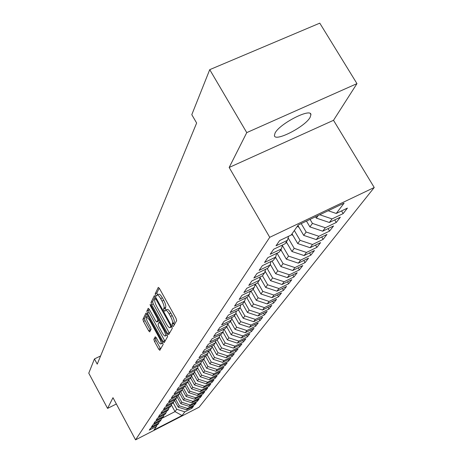 <?xml version="1.0" encoding="UTF-8"?>
<svg xmlns="http://www.w3.org/2000/svg" width="463" height="463" viewBox="0 0 463 463"><rect width="100%" height="100%" fill="white"/><g stroke="black" fill="none" stroke-linecap="round" stroke-linejoin="round"><path stroke-width="0.69" d="M172.462 325.767L173.318 326.537L176.658 320.639L176.05 318.405L159.451 288.495L158.288 287.378L155.192 293.797L155.62 295.348L156.419 296.117L156.992 295.064C157.819 294.659 159.046 295.845 160.673 298.623L162.033 301.089C163.746 304.394 164.4 306.761 164 308.184L163.589 308.971L164.018 310.511L164.828 311.304L165.413 310.297C166.252 309.903 167.502 311.113 169.151 313.931L170.529 316.408C172.242 319.725 172.89 322.08 172.468 323.475L172.039 324.227L172.462 325.767M165.644 310.187L167.097 309.481C167.942 309.087 169.192 310.297 170.847 313.11L172.219 315.587C173.938 318.903 174.58 321.258 174.152 322.653L173.723 323.411L174.181 325.009M159.226 288.125L156.87 292.992L157.478 294.833M157.235 294.948L158.676 294.26C159.509 293.855 160.736 295.041 162.363 297.813L163.728 300.279C165.436 303.578 166.09 305.945 165.685 307.374L165.274 308.161L165.916 310.054M310.106 117.376L310.933 114.691C311.119 107.561 279.496 123.731 275.057 133.084L274.403 135.543C274.657 142.355 305.059 126.85 310.106 117.376M153.861 339.333L154.445 341.37L158.74 349.195L159.828 350.306L163.138 344.484L162.554 342.406L147.014 314.157L145.938 313.081L142.905 319.366L143.495 321.415L148.64 330.796L149.711 331.884L151.065 329.268L150.475 327.202L147.894 322.508C146.43 319.632 145.938 317.728 146.412 316.802L149.289 319.701L159.498 338.268C160.962 341.138 161.454 343.025 160.974 343.928C160.32 344.206 159.336 343.21 158.028 340.947L156.332 337.868L155.244 336.763L153.861 339.333L155.446 338.551L156.031 340.594L160.626 348.911M97.23 364.138L196.636 123.025L191.798 114.674L209.733 69.658L246.756 132.615L229.168 167.467L269.738 237.311L135.561 439.85L112.978 397.688L107.566 408.407L88.769 373.178L94.446 358.941L97.23 364.138M167.542 333.539L168.688 334.674L172.294 328.342L171.692 326.16L155.429 296.783L154.301 295.678L151.002 302.518L151.609 304.671L167.542 333.539L169.186 332.735L169.51 333.25M167.618 336.584L164.168 342.655L163.045 341.526L147.465 313.22L146.869 311.113L148.229 308.3L149.323 309.388L155.684 320.934L156.795 322.04L157.767 320.193L157.165 318.058L150.492 305.956L150.099 304.411L150.869 305.175L167.027 334.454L167.618 336.584M269.738 237.311L374.231 187.503L199.061 407.209L135.561 439.85M276.938 291.169L265.681 287.442L267.631 284.768L262.475 275.809L264.593 272.805L253.863 278.02L256.994 273.471L267.822 268.216L270.01 265.108L259.112 270.386L262.353 265.681L273.349 260.356L275.618 257.139L264.547 262.486L267.903 257.607L279.079 252.219L281.429 248.88L270.178 254.297L273.65 249.244L285.017 243.787L287.448 240.326L276.012 245.812L279.617 240.575L291.169 235.042L298.207 225.041L344.096 203.147L336.231 213.46L347.418 208.101L343.152 213.593L332.069 218.912L329.349 222.483L340.357 217.193L336.242 222.489L325.333 227.744L322.705 231.187L333.545 225.961L329.569 231.078L318.833 236.263L316.293 239.591L326.965 234.428L323.122 239.377L312.548 244.499L310.1 247.711L320.604 242.612L316.895 247.392L306.483 252.451L304.11 255.559L314.464 250.524L310.87 255.142L300.614 260.142L298.317 263.152L308.52 258.175L305.042 262.648L294.937 267.585L292.714 270.496L302.767 265.577L299.399 269.906L289.439 274.791L287.286 277.609L297.194 272.748L293.936 276.943L284.114 281.764L282.031 284.496L291.8 279.693L288.64 283.761L278.957 288.524L276.938 291.169L286.568 286.429L283.506 290.37L273.957 295.081L272.001 297.645L281.498 292.957L278.523 296.777L269.107 301.436L267.209 303.925L276.573 299.289L273.691 302.999L264.402 307.606L262.556 310.019L271.798 305.435L268.997 309.041L259.83 313.596L258.041 315.94L267.163 311.408L264.442 314.904L255.391 319.412L253.655 321.687L262.654 317.207L260.015 320.604L251.079 325.061L249.389 327.277L258.273 322.844L255.709 326.149L246.889 330.553L245.245 332.706L254.019 328.325L251.519 331.537L242.815 335.895L241.217 337.99L249.875 333.655L247.445 336.78L238.85 341.092L237.293 343.129L245.847 338.841L243.48 341.885L234.99 346.15L233.479 348.13L241.929 343.887L239.626 346.851L231.234 351.07L229.764 353.003L238.109 348.801L235.864 351.689L227.576 355.862L226.141 357.749L216.615 354.635L218.004 352.737L213.721 345.074L204.629 349.611L202.476 352.742L211.516 348.228L210.052 350.3L201.064 354.797L198.974 357.835L207.893 353.373L206.469 355.393L197.597 359.838L195.565 362.795L204.368 358.379L202.985 360.341L194.228 364.74L192.249 367.616L200.942 363.247L199.599 365.162L190.947 369.509L189.02 372.31L197.608 367.987L196.295 369.85L187.752 374.15L185.883 376.876L194.356 372.605L193.083 374.417L184.644 378.67L182.821 381.327L191.196 377.096L189.952 378.861L181.618 383.075L179.841 385.662L188.111 381.477L186.902 383.196L178.666 387.363L176.935 389.887L185.107 385.748L183.933 387.421L175.795 391.542L174.1 394.001L182.179 389.904L181.033 391.542L172.988 395.622L171.339 398.018L179.326 393.967L178.203 395.558L170.257 399.598L168.648 401.936L176.542 397.925L175.442 399.482L167.589 403.476L166.014 405.762L173.822 401.786L172.751 403.308L164.984 407.261L163.451 409.489L171.165 405.559L170.124 407.041L162.444 410.959L160.945 413.135L168.578 409.24L167.554 410.687L159.961 414.564L158.496 416.694L166.043 412.834L165.048 414.252L157.536 418.095L156.106 420.167L163.572 416.347L162.6 417.73L155.169 421.538L153.774 423.564L161.159 419.785L160.204 421.133L152.854 424.901L151.488 426.886L158.797 423.141L157.866 424.461L150.591 428.194L149.26 430.133L156.488 426.417L156.928 424.941M213.738 345.068L215.243 342.933L206.087 347.499L208.298 344.281L217.529 339.68L219.074 337.481L209.797 342.099L212.071 338.789L221.43 334.136L223.021 331.873L213.617 336.543L215.961 333.134L225.446 328.429L227.09 326.097L217.552 330.825L219.971 327.306L229.584 322.549L231.28 320.141L221.603 324.928L224.098 321.299L233.856 316.484L235.598 314.007L225.788 318.845L228.357 315.106L238.254 310.233L240.048 307.681L230.099 312.577L232.75 308.717L242.791 303.786L244.643 301.147L234.55 306.107L237.287 302.125L247.474 297.13L249.389 294.404L239.145 299.428L241.97 295.313L252.312 290.255L254.291 287.442L243.891 292.523L246.814 288.275L257.312 283.153L259.355 280.248L248.793 285.393L251.814 280.995L262.475 275.809M231.454 355.069L232.2 356.4L234.388 353.587L226.141 357.749M232.2 356.4L224.017 360.532L222.616 362.367L213.206 359.3L208.599 351.029M227.906 359.699L228.635 360.995L230.765 358.252L222.616 362.367M228.635 360.995L220.544 365.087L219.178 366.875L209.889 363.849L205.462 355.897M224.445 364.207L225.157 365.475L227.229 362.801L219.178 366.875M225.157 365.475L217.159 369.52L215.827 371.268L206.654 368.276L202.406 360.636M221.071 368.606L221.76 369.839L223.785 367.234L215.827 371.268M221.76 369.839L213.854 373.849L212.558 375.551L203.494 372.599L199.42 365.249M217.784 372.9L218.449 374.104L220.429 371.558L212.558 375.551M218.449 374.104L210.636 378.068L209.369 379.729L200.415 376.818L196.445 369.642M214.572 377.085L215.22 378.259L217.153 375.777L209.369 379.729M215.22 378.259L207.493 382.189L206.261 383.81L197.412 380.933L193.488 373.838M211.435 381.176L212.071 382.316L213.952 379.891L206.261 383.81M212.071 382.316L204.426 386.206L203.222 387.786L194.477 384.95L190.606 377.935M208.373 385.164L208.992 386.281L210.827 383.914L203.222 387.786M208.992 386.281L201.434 390.13L200.253 391.675L191.613 388.874L187.793 381.934M205.381 389.059L205.983 390.147L207.777 387.838L200.253 391.675M205.983 390.147L198.511 393.961L197.36 395.471L188.817 392.705L185.044 385.841M202.458 392.867L203.049 393.926L204.802 391.669L197.36 395.471M203.049 393.926L195.652 397.705L194.529 399.181L186.08 396.45L182.289 389.539M199.605 396.583L200.178 397.624L201.891 395.419L194.529 399.181M200.178 397.624L192.863 401.363L191.763 402.804L183.412 400.107L179.575 393.11M196.816 400.223L197.371 401.236L199.049 399.077L191.763 402.804M197.371 401.236L190.131 404.94L189.06 406.352L180.801 403.684L176.93 396.606M194.084 403.777L194.628 404.766L196.266 402.654L189.06 406.352M194.628 404.766L187.469 408.435L186.415 409.813L178.249 407.18L174.348 400.038L173.822 401.786M191.416 407.249L191.948 408.216L193.551 406.155L186.415 409.813M191.948 408.216L184.859 411.856L182.052 415.531L154.005 429.948L156.488 426.417M158.797 423.141L159.243 421.625M171.356 404.911L175.014 411.607L176.744 409.24L173.174 402.706M184.859 411.856L176.744 409.24M182.052 415.531L175.014 411.607L161.535 418.506M161.159 419.785L161.616 418.234M178.249 407.18L179.262 405.791L175.651 399.187M187.469 408.435L179.262 405.791M163.572 416.347L164.041 414.767M180.801 403.684L181.837 402.26L178.174 395.576M190.131 404.94L181.837 402.26M166.043 412.834L166.524 411.213M183.412 400.107L184.471 398.655L180.674 391.727M192.863 401.363L184.471 398.655M168.578 409.24L169.064 407.579M186.08 396.45L187.168 394.962L183.221 387.78M195.652 397.705L187.168 394.962M171.165 405.559L171.669 403.858M188.817 392.705L189.928 391.183L185.831 383.74M198.511 393.961L189.928 391.183M191.613 388.874L192.753 387.317L188.603 379.793M201.434 390.13L192.753 387.317M176.542 397.925L177.063 396.137M194.477 384.95L195.641 383.358L191.537 375.921M204.426 386.206L195.641 383.358M179.326 393.967L179.864 392.132M197.412 380.933L198.604 379.301L194.547 371.963M207.493 382.189L198.604 379.301M182.179 389.904L182.735 388.029M200.415 376.818L201.636 375.146L197.632 367.906M210.636 378.068L201.636 375.146M185.107 385.748L185.675 383.821M203.494 372.599L204.75 370.886L200.699 363.594M213.854 373.849L204.75 370.886M188.111 381.477L188.69 379.504M206.654 368.276L207.939 366.517L203.836 359.138M217.159 369.52L207.939 366.517M191.196 377.096L191.786 375.071M209.889 363.849L211.209 362.043L207.048 354.577M220.544 365.087L211.209 362.043M194.356 372.605L194.964 370.522M213.206 359.3L214.56 357.448L210.341 349.889M224.017 360.532L214.56 357.448M197.608 367.987L198.228 365.845M216.615 354.635L212.031 346.434M227.576 355.862L218.004 352.737M200.942 363.247L201.579 361.047M229.764 353.003L220.11 349.849L215.579 341.758M220.11 349.849L221.534 347.898L217.06 339.911M231.234 351.07L221.534 347.898M204.368 358.379L205.022 356.116M233.479 348.13L223.698 344.935L219.225 336.96M223.698 344.935L225.163 342.927L220.486 334.604M234.99 346.15L225.163 342.927M207.893 353.373L208.564 351.047M237.293 343.129L227.385 339.883L222.946 331.983M227.385 339.883L228.89 337.828L224.005 329.147M238.85 341.092L228.89 337.828M211.516 348.228L212.204 345.832M241.217 337.99L231.176 334.697L226.667 326.699M231.176 334.697L232.721 332.579L227.75 323.776M242.815 335.895L232.721 332.579M215.243 342.933L215.949 340.467M245.245 332.706L235.065 329.367L230.493 321.264M235.065 329.367L236.657 327.191L231.743 318.503M246.889 330.553L236.657 327.191M219.074 337.481L219.803 334.946M249.389 327.277L239.07 323.88L234.423 315.673M239.07 323.88L240.702 321.646L235.858 313.092M251.079 325.061L240.702 321.646M223.021 331.873L223.768 329.262M253.655 321.687L243.191 318.243L238.468 309.926M243.191 318.243L244.869 315.945L240.089 307.53M255.391 319.412L244.869 315.945M227.09 326.097L227.86 323.4M258.041 315.94L247.427 312.444L242.566 303.896M247.427 312.444L249.152 310.071L244.331 301.598M259.83 313.596L249.152 310.071M231.28 320.141L232.067 317.363M262.556 310.019L251.785 306.465L246.686 297.518M251.785 306.465L253.568 304.029L248.666 295.435M264.402 307.606L253.568 304.029M235.598 314.007L236.408 311.142M267.209 303.925L256.282 300.313L250.917 290.938M256.282 300.313L258.117 297.802L253.128 289.091M269.107 301.436L258.117 297.802M240.048 307.681L240.887 304.718M272.001 297.645L260.906 293.976L255.275 284.149M260.906 293.976L262.799 291.383L257.735 282.552M273.957 295.081L262.799 291.383M244.643 301.147L245.506 298.091M265.681 287.442L260.073 277.684M278.957 288.524L267.631 284.768M249.389 294.404L250.28 291.25L251.484 291.927M282.031 284.496L270.6 280.7L265.067 271.098M270.6 280.7L272.614 277.945L267.18 268.528M284.114 281.764L272.614 277.945M254.291 287.442L255.206 284.178M287.286 277.609L275.682 273.749L270.23 264.315M275.682 273.749L277.759 270.901L272.024 260.999M289.439 274.791L277.759 270.901M259.355 280.248L260.299 276.874M292.714 270.496L280.919 266.566L275.526 257.266M280.919 266.566L283.067 263.632L277.019 253.215M294.937 267.585L283.067 263.632M264.593 272.805L265.565 269.31M298.317 263.152L286.337 259.153L280.844 249.713M286.337 259.153L288.553 256.12L282.361 245.488M300.614 260.142L288.553 256.12M270.01 265.108L271.011 261.491M304.11 255.559L291.933 251.49L286.337 241.906M291.933 251.49L294.225 248.353L288.113 237.901M306.483 252.451L294.225 248.353M275.618 257.139L276.654 253.388M310.1 247.711L297.715 243.567L292.02 233.832M297.715 243.567L300.088 240.326L294.346 230.528M312.548 244.499L300.088 240.326M281.429 248.88L282.499 244.996M316.293 239.591L303.705 235.372L297.894 225.487M303.705 235.372L306.153 232.015L301.21 223.606M318.833 236.263L306.153 232.015M287.448 240.326L288.553 236.292M322.705 231.187L309.897 226.887L306.483 221.094M309.897 226.887L312.438 223.409L310.06 219.387M325.333 227.744L312.438 223.409M329.349 222.483L316.316 218.096L315.535 216.777M316.316 218.096L318.22 215.492M332.069 218.912L319.748 214.763M107.566 408.407L116.358 403.996M229.168 167.467L333.51 120.305L356.967 83.629L246.756 132.615M356.967 83.629L319.783 23.15L209.733 69.658M333.51 120.305L374.231 187.503M100.61 355.937L94.446 358.941M336.231 213.46L328.174 210.746M341.549 210.914L343.152 213.593M334.703 219.908L336.242 222.489M328.093 228.589L329.569 231.078M321.704 236.975L323.122 239.377M315.535 245.077L316.895 247.392M309.562 252.908L310.87 255.142M303.78 260.484L305.042 262.648M298.184 267.817L299.399 269.906M292.761 274.924L293.936 276.943M287.506 281.805L288.64 283.761M282.413 288.472L283.506 290.37M277.47 294.943L278.523 296.777M272.672 301.222L273.691 302.999M268.013 307.316L268.997 309.041M263.488 313.231L264.442 314.904M259.089 318.984L260.015 320.604M254.812 324.575L255.709 326.149M250.651 330.003L251.519 331.537M246.605 335.293L247.445 336.78M242.664 340.438L243.48 341.885M238.827 345.444L239.626 346.851M235.094 350.317L235.864 351.689M155.215 296.418L152.645 301.726L153.253 303.884L169.186 332.735M170.685 326.647L170.268 325.119L156.025 299.382L155.232 298.606L154.792 299.486C154.422 300.915 155.076 303.248 156.749 306.483L166.408 323.955C168.04 326.756 169.279 327.966 170.118 327.596L170.685 326.647L171.692 326.155M171.57 326.884L170.245 327.434M149.115 309.035L148.484 310.337L149.08 312.444L164.978 341.243M158.294 321.281L159.069 320.037M162.316 332.966C163.653 335.27 164.66 336.271 165.337 335.982C165.841 335.044 165.349 333.105 163.85 330.171L160.163 323.487L159 322.427L158.062 324.21L158.659 326.328L162.316 332.966M166.802 335.258L167.172 334.743M156.06 337.417L155.446 338.551M162.42 343.216L162.75 342.799M148.033 316.015L146.58 316.721M146.806 313.81L144.485 318.596L145.081 320.651L150.469 330.432M298.953 227.287L297.281 226.355M292.946 235.424L291.482 234.602M287.147 243.289L285.868 242.577M281.539 250.905L280.439 250.292M276.116 258.279L275.184 257.758M270.872 265.426L270.051 264.969M265.791 272.354L264.859 271.839M260.872 279.073L259.841 278.5M256.108 285.596L254.986 284.971M246.999 298.074L246.322 297.692M174.152 322.653L172.468 323.475M172.219 315.587L170.529 316.408M170.847 313.11L169.151 313.931M165.274 308.161L163.589 308.971M165.685 307.374L164 308.184M163.728 300.279L162.033 301.089M162.363 297.813L160.673 298.623M156.87 292.992L155.192 293.797M173.723 323.411L172.039 324.227M153.253 303.884L151.609 304.671M152.645 301.726L151.002 302.518M170.934 324.795L170.268 325.119M156.691 299.057L156.025 299.382M156.199 298.172L155.336 298.583M164.66 340.733L163.045 341.526M149.08 312.444L147.465 313.22M148.484 310.337L146.869 311.113M158.468 321.195L156.835 321.988M158.861 319.661L157.767 320.193M157.808 317.745L157.165 318.058M151.129 305.649L150.492 305.956M164.487 329.859L163.85 330.171M160.8 323.18L160.163 323.487M160.094 321.895L159.174 322.341M160.111 337.967L159.498 338.268M149.902 319.406L149.289 319.701M150.226 330.026L148.64 330.796M145.081 320.651L143.495 321.415M144.485 318.596L142.905 319.366M160.32 348.413L158.74 349.195M156.031 340.594L154.445 341.37M310.285 113.614L310.933 114.691M156.187 298.149L155.284 298.583M171.785 326.78L170.118 327.596M158.427 321.253L156.795 322.04M166.969 335.177L165.337 335.982M160.082 321.866L159.104 322.341M162.577 343.141L160.974 343.928"/></g></svg>
